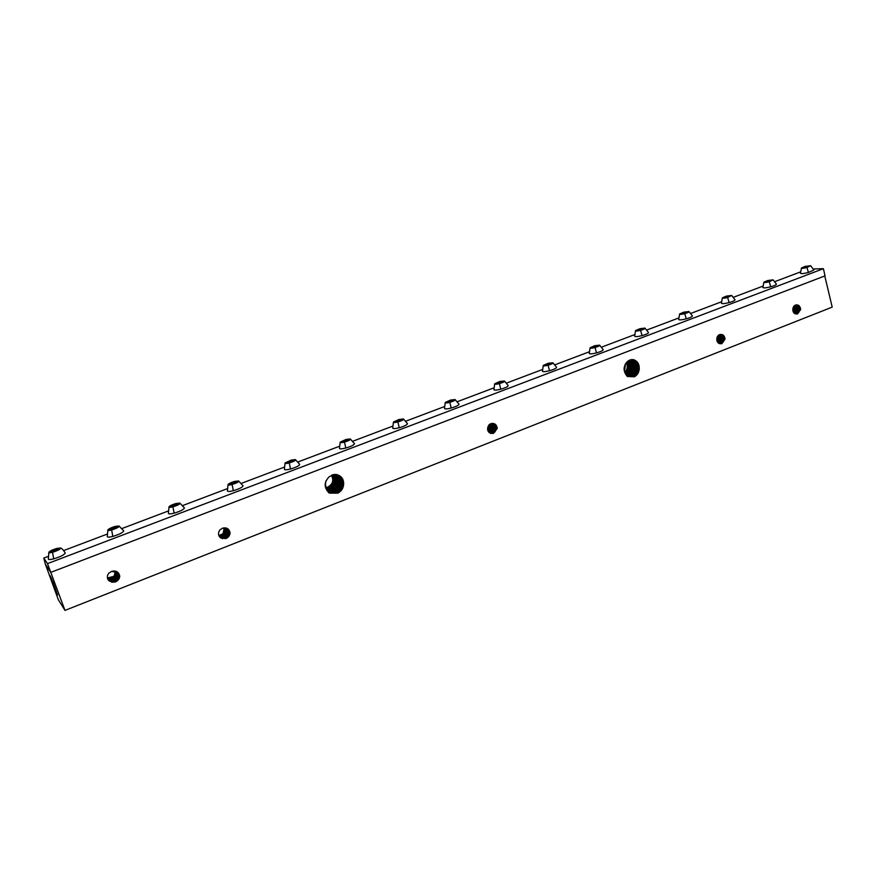 <?xml version="1.0" encoding="UTF-8"?>
<svg xmlns="http://www.w3.org/2000/svg" width="876" height="876" viewBox="0 0 876 876"><rect width="100%" height="100%" fill="white"/><g stroke="black" fill="none" stroke-linecap="round" stroke-linejoin="round"><path stroke-width="1.31" d="M45.355 564.177L50.819 572.477L64.988 610.397L58.353 599.775L45.366 564.166M824.787 275.962L51.005 572.28M45.333 564.111L43.8 558.078L47.501 563.618L50.775 572.356L45.333 564.111M64.988 610.397L832.2 307.115L824.776 275.962M639.261 368.741C639.294 363.255 636.907 360.2 632.111 359.587L627.906 361.186C623.055 366.08 622.869 371.172 627.336 376.472L634.333 376.811C637.345 375.158 638.987 372.475 639.261 368.741L637.071 373.767L633.917 376.023L630.643 376.428C626.668 375.563 624.478 372.837 624.095 368.248M111.843 582.168L115.095 582.047C117.888 580.996 119.443 579.036 119.771 576.145C118.775 571.897 116.07 570.298 111.668 571.36L108.876 573.145C106.949 575.499 106.883 577.941 108.668 580.47L111.843 582.168L108.668 580.47M343.644 484.132C343.775 479.249 341.552 476.084 336.986 474.639L329.628 476.402C323.813 481.975 323.704 487.549 329.277 493.122L337.829 493.166C341.465 491.217 343.403 488.206 343.644 484.132L341.169 489.684L337.435 492.279L330.471 492.038C326.255 489.575 324.744 485.862 325.927 480.902M219.942 529.881L222.559 528.173C226.687 527.199 229.194 528.786 230.103 532.937C229.786 535.729 228.318 537.612 225.701 538.598L220.883 537.995C218.102 535.597 217.785 532.882 219.942 529.881M488.775 425.145L491.009 423.655C494.491 422.878 496.582 424.422 497.283 428.287L493.495 433.401L490.921 433.379C487.395 431.638 486.684 428.901 488.775 425.145M717.86 335.902L719.776 334.577C722.755 333.953 724.518 335.453 725.054 339.078L721.758 343.731L719.568 343.633C716.59 341.914 716.02 339.33 717.86 335.902L717.433 341.914M793.853 306.293L795.682 305.023C798.496 304.443 800.16 305.932 800.653 309.469L797.51 313.969L795.441 313.86C792.627 312.141 792.101 309.622 793.853 306.293L793.579 312.404M630.643 376.428L633.381 375.979L636.589 373.702C641.079 369.464 638.286 359.412 632.297 359.587M108.35 580.087L114.657 581.346L117.045 579.715C118.95 577.339 119.081 574.974 117.439 572.63C119.344 575.028 119.3 577.481 117.318 580.032L115.074 582.047M117.45 572.652L111.668 571.36M108.427 580.186C110.288 581.894 112.402 582.343 114.767 581.544L117.198 579.901C119.125 577.393 119.235 574.995 117.515 572.718M329.978 491.786L337.03 492.148L340.83 489.542C344.947 483.256 343.797 478.318 337.37 474.737M220.566 537.787L225.471 538.236L227.738 536.692C229.906 533.342 229.589 530.637 226.774 528.578L222.559 528.173M222.657 538.674L220.489 537.733L225.274 538.149L227.574 536.583C229.72 533.539 229.49 530.889 226.895 528.644M490.823 433.357L493.166 433.116L495.104 431.737C497.305 427.652 496.55 424.904 492.849 423.502L491.009 423.655C492.969 425.813 493.057 428.233 491.228 430.915L489.038 432.361M490.702 433.324L492.87 433.072L494.852 431.682C497.13 428.101 496.473 425.375 492.892 423.513M719.886 343.742L723.061 342.275C725.076 338.081 724.299 335.464 720.729 334.435L719.776 334.577M720.017 343.742L722.733 342.253C724.835 338.552 724.145 335.946 720.674 334.435M796.372 304.892C799.722 306.337 800.39 308.889 798.365 312.579L795.955 313.991L798.704 312.579C800.664 308.407 799.908 305.844 796.448 304.892L795.682 305.023M43.8 558.078L47.83 556.556M63.828 550.511L106.806 534.25M122.322 528.392L167.962 511.124M183.018 505.43L226.994 488.797M241.645 483.256L284.01 467.236M298.311 461.838L339.121 446.399M353.094 441.121L392.404 426.251M406.103 421.071L444.187 406.672M457.633 401.58L493.626 387.969M506.865 382.965L542.189 369.606M555.231 364.679L589.022 351.9M601.911 347.027L634.432 334.72M647.167 329.902L678.484 318.065M691.087 313.301L721.222 301.902M733.727 297.172L762.711 286.211M775.118 281.525L800.292 271.998M813.585 268.976L823.396 268.68L825.039 275.852M631.87 359.598C638.166 362.062 639.447 366.726 635.735 373.592L632.614 375.826L629.767 376.264M629.548 376.198L632.078 375.771L635.253 373.526C638.976 367.208 637.772 362.565 631.64 359.609M108.493 580.262L114.92 581.653M337.074 474.661C343.217 478.044 344.268 482.906 340.238 489.279L336.537 491.841L329.726 491.644M329.584 491.545L336.143 491.71L339.899 489.126C343.961 483.322 342.965 478.482 336.91 474.628M47.501 563.618L823.396 268.68M810.661 265.724L813.913 269.994L808.428 272.48C803.84 273.619 801.179 273.892 800.456 273.29L801.485 267.979C801.792 268.527 803.61 268.385 806.949 267.53L810.661 265.724L805.241 266.403L801.485 267.979M773.114 279.86L776.432 284.174C776.267 284.875 774.373 285.751 770.727 286.791C766.215 287.908 763.598 288.16 762.897 287.547L763.894 282.16L767.792 280.517L773.114 279.86L769.27 281.754C765.963 282.598 764.168 282.729 763.894 282.16M731.657 295.464L735.041 299.833C734.876 300.577 732.894 301.497 729.106 302.581C724.66 303.687 722.098 303.928 721.419 303.293L722.382 297.829C722.623 298.42 724.386 298.3 727.649 297.468L731.657 295.464L726.445 296.099L722.382 297.829M688.963 311.538L692.423 315.962C692.237 316.751 690.168 317.714 686.226 318.853C681.856 319.937 679.338 320.156 678.692 319.521L679.612 313.969L683.86 312.141L688.963 311.538C689.324 312.009 687.923 312.71 684.78 313.641C681.55 314.462 679.831 314.572 679.612 313.969M644.977 328.095L648.514 332.562C648.306 333.417 646.149 334.435 642.042 335.618C637.75 336.691 635.286 336.899 634.662 336.242L635.549 330.602C635.735 331.227 637.421 331.128 640.608 330.318C643.893 329.332 645.349 328.599 644.977 328.095L639.984 328.675L635.549 330.602M599.633 345.166L603.257 349.677C603.027 350.586 600.772 351.659 596.49 352.908C592.275 353.948 589.877 354.145 589.263 353.477L590.128 347.75L594.76 345.713L599.633 345.166C600.027 345.691 598.505 346.469 595.067 347.509C591.924 348.309 590.282 348.385 590.128 347.75M552.887 362.763L556.588 367.318C556.348 368.292 553.982 369.431 549.504 370.734C545.387 371.763 543.032 371.939 542.452 371.271L543.273 365.445C543.394 366.091 545.003 366.026 548.102 365.237C551.694 364.142 553.293 363.321 552.887 362.763L548.135 363.288L543.273 365.445M504.423 380.994L508.233 385.593C507.949 386.644 505.474 387.849 500.787 389.218C496.758 390.225 494.469 390.389 493.911 389.71L494.699 383.787L499.813 381.498L504.423 380.994C504.85 381.586 503.174 382.462 499.408 383.622C496.363 384.389 494.798 384.454 494.699 383.787M455.093 399.555L459.013 404.197C458.695 405.314 456.089 406.595 451.184 408.041C447.264 409.015 445.03 409.169 444.493 408.49L445.238 402.467C445.315 403.135 446.837 403.091 449.826 402.336C453.779 401.109 455.542 400.19 455.093 399.555L450.614 400.036L445.238 402.467M403.453 418.98L407.482 423.666C407.132 424.871 404.384 426.229 399.248 427.751C395.415 428.703 393.247 428.846 392.733 428.167L393.444 422.024L399.106 419.451L403.453 418.98C403.913 419.659 402.062 420.633 397.912 421.936C394.977 422.681 393.488 422.714 393.444 422.024M350.334 438.964L354.484 443.694C354.09 444.975 351.188 446.421 345.801 448.03C342.078 448.961 339.965 449.092 339.472 448.413L340.162 442.161C340.173 442.851 341.618 442.829 344.487 442.095C348.856 440.727 350.805 439.675 350.334 438.964L346.119 439.413L340.162 442.161M295.431 459.615L299.701 464.379C299.253 465.769 296.197 467.302 290.536 468.999C286.912 469.908 284.864 470.018 284.404 469.35L285.05 462.977L291.347 460.053L295.431 459.615C295.902 460.382 293.843 461.488 289.244 462.944C286.441 463.667 285.039 463.678 285.05 462.977M238.633 480.979L243.046 485.786C242.542 487.264 239.301 488.907 233.344 490.691C229.84 491.578 227.859 491.688 227.41 491.02L228.034 484.527C227.99 485.227 229.348 485.216 232.096 484.516C236.936 482.972 239.115 481.789 238.633 480.979L234.691 481.395C231.023 482.501 228.8 483.541 228.034 484.527M179.854 503.098L184.42 507.927C183.84 509.514 180.412 511.255 174.149 513.161C170.743 514.015 168.827 514.113 168.4 513.456L168.991 506.832C169.824 505.78 172.178 504.664 176.054 503.492L179.854 503.098C180.346 503.952 178.036 505.2 172.922 506.854C170.251 507.543 168.937 507.532 168.991 506.832M118.994 525.983L123.724 530.845C123.067 532.542 119.432 534.404 112.829 536.43C109.533 537.251 107.693 537.349 107.277 536.703L107.847 529.947C107.77 530.637 109.029 530.659 111.635 529.991C117.034 528.228 119.486 526.892 118.994 525.983L115.347 526.377C111.241 527.615 108.744 528.808 107.847 529.947M60.334 548.048C61.353 547.85 62.984 549.471 65.24 552.931C64.485 554.749 60.641 556.72 53.699 558.866C50.512 559.665 48.727 559.753 48.333 559.129L48.881 552.23C49.855 551.015 52.505 549.745 56.82 548.431L60.334 548.048C60.827 549.011 58.232 550.424 52.549 552.296C50.009 552.942 48.782 552.92 48.881 552.23M108.306 580.022L114.504 581.226L116.935 579.594C118.807 577.174 118.95 574.831 117.373 572.575M220.314 537.59L224.902 537.897L227.191 536.331C229.293 533.385 229.129 530.779 226.698 528.535M220.391 537.656L225.099 537.984L227.355 536.44C229.413 533.342 229.227 530.725 226.785 528.589M490.418 433.226L494.239 431.561C496.462 428.145 495.904 425.451 492.586 423.469M490.538 433.27L494.502 431.616C496.615 427.816 496.024 425.101 492.717 423.48M719.579 343.633L721.966 342.209C724.014 338.793 723.456 336.209 720.291 334.457M719.7 343.677L722.284 342.231C724.244 338.388 723.631 335.793 720.455 334.446M795.726 305.001C798.463 306.534 798.912 309.053 797.072 312.557L795.539 313.871L797.543 312.557C799.525 309.195 799 306.655 795.966 304.947M795.627 313.926L797.894 312.568C799.788 308.768 799.197 306.217 796.131 304.914M631.213 359.664C636.94 362.467 638.002 367.055 634.399 373.406L631.311 375.618L629.143 376.067M628.924 375.979L633.917 373.34C637.399 367.197 636.414 362.653 630.972 359.707M336.625 474.573C342.319 478.066 343.217 482.829 339.308 488.863L335.65 491.403L329.343 491.392M329.201 491.294L335.256 491.272L338.979 488.72C342.812 482.961 341.969 478.241 336.45 474.54M806.61 267.377L803.095 267.498L808.57 266.03L809.095 266.435L806.61 267.377M768.964 281.579L765.547 281.645L771.077 280.178L771.515 280.616L768.964 281.579M727.387 297.271L724.08 297.271L729.675 295.792L730.015 296.274L727.387 297.271M684.561 313.433L681.375 313.367L687.025 311.867L687.277 312.414L684.561 313.433M640.433 330.088L637.509 330.548L637.378 329.956L643.083 328.445L643.225 329.026L640.433 330.088M594.946 347.246L592.045 347.695L592.023 347.049L597.793 345.527L597.826 346.162L594.946 347.246M548.026 364.953L545.146 365.38L545.255 364.679L551.081 363.146L550.993 363.836L548.026 364.953M499.386 383.305L496.539 383.71L496.769 382.954L502.671 381.399L499.386 383.305M449.87 401.996L447.056 402.369L447.417 401.558L453.374 399.993L449.87 401.996M398.011 421.564L395.24 421.914L395.744 421.038L401.766 419.451L398.011 421.564M344.662 441.701L341.925 442.019L342.582 441.077L348.681 439.478L344.662 441.701M289.496 462.517L286.813 462.813L287.624 461.783L293.788 460.174L289.496 462.517M232.414 484.056L229.786 484.319L230.771 483.213L237.013 481.592L232.414 484.056M173.328 506.35L170.754 506.58L171.926 505.397L178.233 503.755L173.328 506.35M112.128 529.443L109.62 529.641L111 528.359L117.373 526.717L112.128 529.443M53.129 551.716L50.688 551.869L52.253 550.5L58.692 548.847L53.129 551.716M117.296 572.488C118.807 574.809 118.632 577.12 116.771 579.408L114.471 581.248M108.186 579.857L114.23 580.919L116.661 579.288C118.49 576.955 118.676 574.678 117.231 572.433M220.15 537.448L224.53 537.645L226.818 536.079C228.866 533.232 228.756 530.692 226.501 528.436M220.215 537.514L224.727 537.733L226.983 536.189C228.997 533.21 228.866 530.637 226.588 528.48M490.133 433.094L493.637 431.43C495.783 428.167 495.323 425.517 492.268 423.458M490.253 433.149L493.889 431.485C495.958 427.871 495.466 425.199 492.411 423.458M719.207 343.501L721.2 342.177C723.182 339.001 722.744 336.461 719.897 334.533M719.371 343.567L721.517 342.188C723.423 338.618 722.941 336.045 720.061 334.501M795.112 313.739L796.733 312.546C798.638 309.458 798.244 306.961 795.55 305.067M808.701 266.589L808.57 266.03M805.8 267.519L805.581 266.556M771.208 280.736L771.077 280.178M768.329 281.689L768.099 280.681M729.807 296.362L729.675 295.792M726.97 297.347L726.708 296.285M687.167 312.447L687.025 311.867M684.364 313.466L684.079 312.349M640.465 330.077L640.159 328.905M637.531 330.548L637.378 329.956M595.209 347.148L594.892 345.965M592.187 347.673L592.023 347.049M548.54 364.755L548.212 363.562M545.43 365.336L545.255 364.679M500.174 383.009L499.824 381.805M496.966 383.655L496.769 382.954M450.932 401.591L450.571 400.365M447.636 402.292L447.417 401.558M399.379 421.049L398.996 419.812M395.985 421.827L395.744 421.038M346.349 441.055L345.954 439.807M342.855 441.909L342.582 441.077M291.522 461.751L291.106 460.469M287.919 462.692L287.624 461.783M234.812 483.147L234.385 481.855M231.1 484.187L230.771 483.213M176.12 505.299L175.66 503.985M172.298 506.448L171.926 505.397M115.336 528.239L114.865 526.903M111.405 529.498L111 528.359M56.754 550.347L56.25 549M52.713 551.738L52.253 550.5M630.545 359.806C635.702 362.894 636.545 367.373 633.074 373.231L628.53 375.793M628.311 375.684L632.592 373.165C635.932 367.493 635.166 363.058 630.304 359.883M108.241 579.923L114.384 581.04M336.154 474.507C341.432 478.099 342.177 482.753 338.388 488.458L334.763 490.965L328.96 491.108M328.818 491.009L334.369 490.834L338.059 488.315C341.771 482.928 341.082 478.318 335.979 474.485M117.143 572.356C118.523 574.645 118.315 576.901 116.508 579.102L114.198 580.93M108.087 579.682L113.968 580.613L116.398 578.981C118.161 576.747 118.391 574.514 117.077 572.302M220.051 537.36L224.344 537.481L226.599 535.937C228.57 533.09 228.505 530.571 226.38 528.381M219.986 537.295L224.157 537.393L226.446 535.827C228.428 533.09 228.384 530.593 226.293 528.337M489.969 433.018L493.287 431.353C495.301 427.926 494.896 425.298 492.093 423.458M489.848 432.952L493.035 431.299C495.104 428.189 494.743 425.572 491.951 423.469M718.999 343.403L720.751 342.155C722.59 338.837 722.229 336.318 719.678 334.61M718.846 343.326L720.433 342.133C722.317 339.176 722.01 336.691 719.503 334.665M794.893 313.619L796.262 312.546C798.036 309.316 797.718 306.863 795.309 305.155M794.729 313.531L795.923 312.535C797.729 309.677 797.467 307.246 795.134 305.242M629.877 360.036C634.443 363.332 635.067 367.679 631.749 373.056L627.928 375.465M627.709 375.322L631.268 372.99C634.531 367.701 633.983 363.409 629.636 360.135M108.131 579.759L114.121 580.733M335.672 474.464C340.534 478.121 341.125 482.654 337.468 488.052L333.887 490.538L328.588 490.812M328.456 490.702L333.493 490.407L337.129 487.91C340.764 482.577 340.216 478.088 335.497 474.453M116.99 572.225C118.238 574.481 117.997 576.671 116.234 578.806L113.935 580.624M107.978 579.507L113.705 580.306L116.125 578.675C117.844 576.528 118.107 574.36 116.913 572.17M219.887 537.196L223.971 537.229L226.227 535.685C228.154 532.969 228.132 530.495 226.172 528.283M219.832 537.13L223.774 537.141L226.063 535.575C228.001 532.947 228.012 530.506 226.085 528.25M489.684 432.864L492.684 431.222C494.633 427.981 494.327 425.407 491.775 423.48M489.575 432.788L492.432 431.167C494.425 428.2 494.152 425.637 491.633 423.502M718.638 343.195L719.995 342.111C721.758 339.056 721.517 336.603 719.273 334.763M718.484 343.085L719.667 342.1C721.452 339.34 721.266 336.921 719.108 334.851M794.499 313.378L795.452 312.524C797.138 309.589 796.952 307.213 794.893 305.374M794.335 313.247L795.112 312.524C796.81 309.885 796.667 307.542 794.707 305.494M629.198 360.332C633.173 363.803 633.578 367.975 630.424 372.88L627.325 375.048M627.117 374.884L629.953 372.815C633.052 367.942 632.713 363.825 628.957 360.474M108.022 579.583L113.858 580.416M335.18 474.453C339.625 478.165 340.074 482.566 336.548 487.658L333 490.1L328.226 490.483M328.106 490.363L332.617 489.969L336.22 487.505C339.702 482.347 339.297 478 335.004 474.453M116.826 572.105C117.953 574.317 117.669 576.452 115.971 578.499L113.672 580.317M107.89 579.321L113.431 580L115.862 578.368C117.526 576.32 117.822 574.207 116.749 572.05M219.745 537.032L223.599 536.977L225.855 535.433C227.727 532.849 227.76 530.44 225.964 528.206M219.679 536.955L223.402 536.889L225.69 535.324C227.574 532.794 227.64 530.407 225.866 528.173M489.421 432.678L492.082 431.091C493.965 428.035 493.757 425.517 491.447 423.535M489.301 432.591L491.83 431.036C493.735 428.211 493.571 425.714 491.305 423.568M718.276 342.921L719.229 342.078C720.904 339.275 720.784 336.921 718.878 334.993M718.134 342.779L718.911 342.056C720.587 339.494 720.51 337.183 718.703 335.103M794.116 313.05L794.652 312.513C796.229 309.874 796.174 307.596 794.466 305.68M793.952 312.885L794.302 312.513C795.879 310.104 795.868 307.881 794.291 305.834M628.519 360.737C631.881 364.296 632.078 368.281 629.11 372.705L626.745 374.556M626.537 374.348L628.639 372.639C631.541 368.238 631.41 364.328 628.267 360.912M107.923 579.408L113.584 580.109M334.687 474.464C338.716 478.197 339.023 482.457 335.639 487.253L332.124 489.673L327.887 490.144M327.766 490.002L331.741 489.542L335.3 487.111C338.651 482.26 338.377 478.055 334.501 474.474M116.65 571.984L115.709 578.193L113.409 580.011M107.803 579.145L113.168 579.693L115.588 578.061L116.585 571.929M219.591 536.857L223.227 536.725L225.471 535.181C227.3 532.728 227.388 530.385 225.745 528.129M219.537 536.78L223.041 536.638L225.318 535.083C227.147 532.652 227.256 530.33 225.647 528.108M489.147 432.459L491.48 430.97C493.298 428.101 493.177 425.659 491.118 423.623M717.926 342.571L718.462 342.034C720.05 339.527 720.05 337.271 718.473 335.289M717.783 342.406L718.145 342.012C719.711 339.702 719.754 337.501 718.298 335.442M793.733 312.623L793.842 312.502C795.309 310.203 795.375 308.067 794.039 306.085M627.818 361.251C630.567 364.821 630.556 368.577 627.796 372.519L626.176 373.953M625.968 373.702L627.325 372.464C630.019 368.544 630.096 364.876 627.544 361.449M107.836 579.222L113.322 579.803M334.172 474.507C337.797 478.241 337.972 482.358 334.72 486.848L331.259 489.246L327.558 489.761M327.438 489.618L330.865 489.115L334.391 486.706C337.599 482.172 337.468 478.11 333.986 474.54M116.475 571.864L115.435 577.886L113.135 579.704M107.726 578.948L112.905 579.386L115.325 577.766L116.398 571.82M219.449 536.67L222.854 536.473L225.099 534.94C226.873 532.619 227.015 530.33 225.515 528.064M219.394 536.594L222.668 536.386L224.946 534.831C226.72 532.509 226.873 530.254 225.417 528.042M489.005 432.328L490.878 430.839C492.63 428.178 492.597 425.813 490.779 423.732M488.786 432.109L490.626 430.784C492.378 428.276 492.378 425.944 490.637 423.787M717.586 342.133L717.707 341.99C719.174 339.811 719.284 337.709 718.057 335.672M793.36 312.042L793.612 306.633M793.207 311.725L793.426 306.939M627.063 361.854C629.22 365.358 629.034 368.862 626.493 372.344L625.617 373.209M625.42 372.902L626.022 372.289C628.486 368.829 628.738 365.445 626.789 362.127M107.759 579.036L113.059 579.507M333.657 474.584C336.866 478.296 336.921 482.249 333.811 486.454L330.383 488.819L327.241 489.355M327.131 489.202L330 488.688L333.482 486.311C336.548 482.063 336.537 478.176 333.471 474.628M116.3 571.754L115.172 577.591L112.873 579.397M107.649 578.751L112.643 579.08L115.063 577.459L116.223 571.71M219.263 536.397L222.296 536.134L224.574 534.579C226.282 532.378 226.49 530.177 225.187 527.998M219.318 536.473L222.493 536.221L224.727 534.688C226.446 532.499 226.632 530.276 225.285 528.009M488.545 431.824L490.023 430.653C491.688 428.331 491.775 426.086 490.286 423.94M488.644 431.945L490.275 430.707C491.951 428.265 492.005 425.988 490.429 423.875M717.105 341.257L717.455 336.493M717.247 341.563L717.641 336.198M792.857 310.608L792.977 308.045M792.999 311.177L793.174 307.476M626.296 362.664C627.829 365.993 627.468 369.168 625.19 372.18L625.081 372.3M107.682 578.839L112.796 579.2M333.121 474.704C335.935 478.362 335.858 482.15 332.913 486.06L329.518 488.392L326.934 488.917M326.836 488.753L329.135 488.26L332.584 485.906C335.475 481.833 335.596 478.11 332.924 474.748M116.114 571.656L114.909 577.284L112.61 579.102M107.584 578.554L112.38 578.784L114.8 577.153L116.026 571.612M219.142 536.189L221.924 535.882L224.201 534.338C225.855 532.236 226.107 530.111 224.946 527.954M219.197 536.276L222.121 535.981L224.355 534.437C226.019 532.378 226.249 530.221 225.044 527.965M488.304 431.485L489.432 430.532C490.998 428.386 491.162 426.251 489.925 424.148M488.403 431.627L489.684 430.587C491.272 428.364 491.403 426.196 490.078 424.05M716.809 340.216L717.006 337.49M716.929 340.742L717.203 336.986M625.497 363.781L624.577 371.085M624.402 370.504L625.19 364.328M107.606 578.642L112.533 578.894M332.573 474.858C334.982 478.438 334.796 482.041 332.004 485.654L326.649 488.447M326.551 488.271L331.686 485.512C334.38 481.767 334.61 478.241 332.376 474.912M115.917 571.557L114.647 576.977L112.347 578.795M107.518 578.346L112.117 578.478L114.526 576.857L115.829 571.524M219.033 535.97L221.562 535.641L223.829 534.086L224.694 527.932M219.077 536.057L221.748 535.729L223.993 534.196C225.581 532.258 225.855 530.177 224.804 527.943M488.085 431.101L488.83 430.401L489.564 424.4M488.173 431.266L489.082 430.455C490.571 428.484 490.79 426.426 489.717 424.291M107.551 578.434L112.27 578.587M331.785 475.142L333.011 477.146M331.467 475.285C333.997 480.3 332.781 484.253 327.81 487.111L326.211 487.538M115.709 571.47L114.373 576.682L112.084 578.488M107.474 578.138L111.854 578.171L114.263 576.55L115.632 571.437M218.967 535.838L221.387 535.477L223.621 533.944L224.552 527.921M218.923 535.74L221.19 535.389L223.457 533.845L224.442 527.91M487.954 430.85L489.345 424.575M487.877 430.642L489.18 424.729M107.496 578.226L112.008 578.291M115.501 571.393L114.11 576.375L111.832 578.182M115.413 571.36L114.033 576.298L107.441 577.985L111.745 577.985M224.289 527.91L223.249 533.703L221.091 535.422M224.157 527.91L223.139 533.626L218.847 535.565M488.95 424.959L487.768 430.335M488.753 425.178L487.713 430.171M107.387 577.623L108.383 577.93L107.398 577.711M218.869 535.597L221.015 535.225M51.388 578.248L57.487 595.034L52.352 583.022L49.79 575.466L51.388 578.248M52.768 581.511L57.575 594.968M50.414 576.101L52.352 583.022M806.949 267.53L808.428 272.48M769.27 281.754L770.727 286.791M727.649 297.468L729.106 302.581M684.78 313.641L686.226 318.853M640.608 330.318L642.042 335.618M595.067 347.509L596.49 352.908M289.244 462.944L290.536 468.999M232.096 484.516L233.344 490.691M172.922 506.854L174.149 513.161M111.635 529.991L112.829 536.43M52.549 552.296L53.699 558.866M549.504 370.734L548.102 365.237M500.787 389.218L499.408 383.622M451.184 408.041L449.826 402.336M399.248 427.751L397.912 421.936M345.801 448.03L344.487 442.095M327.635 487.176L327.974 487.943"/></g></svg>
